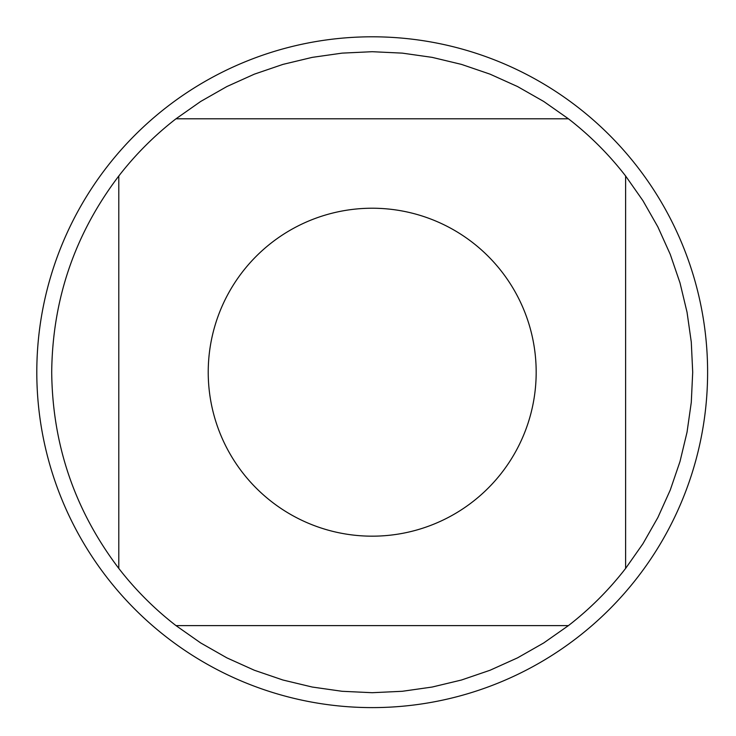 <?xml version="1.0" encoding="UTF-8"?>
<svg xmlns="http://www.w3.org/2000/svg" width="736" height="736" viewBox="0 0 736 736"><rect width="100%" height="100%" fill="white"/><g stroke="black" fill="none" stroke-linecap="round" stroke-linejoin="round"><path stroke-width="1.1" d="M568.413 118.79L543.729 101.467L517.528 86.544L490.038 74.152L461.5 64.4L432.179 57.371L402.325 53.13L372.204 51.704L342.084 53.13L312.23 57.371L282.909 64.4L254.371 74.152L226.881 86.544L200.68 101.467L175.996 118.79L568.413 118.79A320.5 320.5 0 0 1 625.618 175.996L625.618 568.413L642.942 543.729L657.864 517.528L670.257 490.038L680.009 461.5L687.038 432.179L691.288 402.325L692.705 372.204L691.288 342.084L687.038 312.23L680.009 282.909L670.257 254.371L657.864 226.881L642.942 200.68L625.618 175.996M175.996 625.618L200.68 642.942L226.881 657.864L254.371 670.257L282.909 680.009L312.23 687.038L342.084 691.288L372.204 692.705L402.325 691.288L432.179 687.038L461.5 680.009L490.038 670.257L517.528 657.864L543.729 642.942L568.413 625.618L175.996 625.618A320.5 320.5 0 0 1 118.79 568.413L118.79 175.996C74.805 234.002 52.449 299.414 51.704 372.204C52.449 444.995 74.805 510.407 118.79 568.413M536.176 372.204A163.972 163.972 0 0 1 300.003 519.423A163.972 163.972 0 0 1 271.814 242.549A163.972 163.972 0 0 1 536.176 372.204M372.204 36.8A335.404 335.404 0 0 1 707.609 372.204A335.404 335.404 0 0 1 372.204 707.609A335.404 335.404 0 0 1 36.8 372.204A335.404 335.404 0 0 1 372.204 36.8A335.404 335.404 0 0 1 707.609 372.204A335.404 335.404 0 0 1 372.204 707.609A335.404 335.404 0 0 1 36.8 372.204M118.79 175.996A320.5 320.5 0 0 1 175.996 118.79M625.618 568.413A320.5 320.5 0 0 1 568.413 625.618"/></g></svg>
